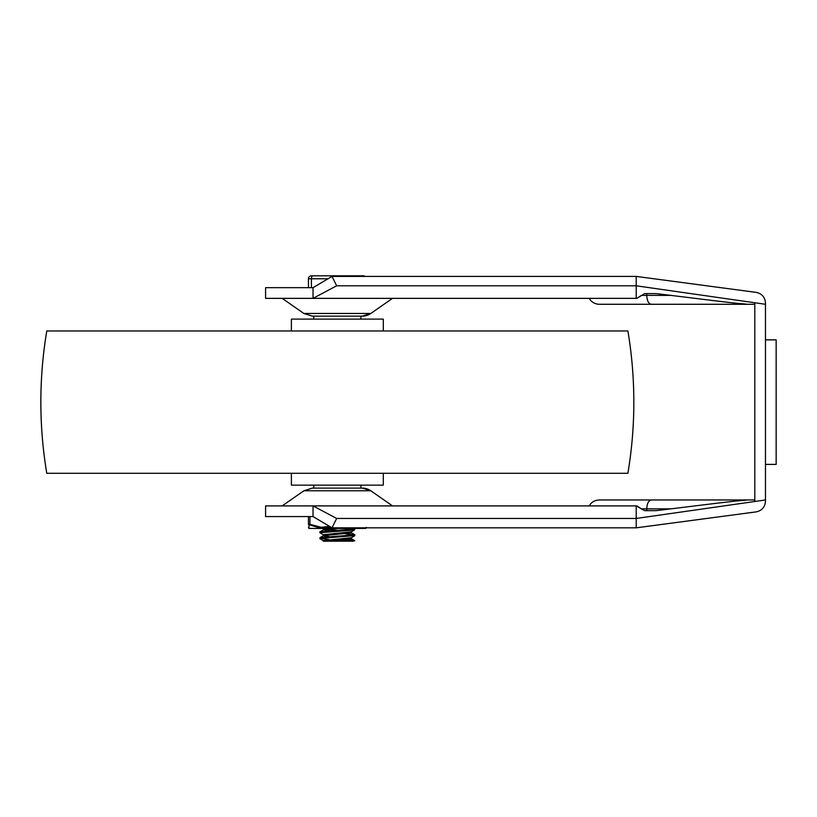 <?xml version="1.0" encoding="UTF-8"?>
<svg xmlns="http://www.w3.org/2000/svg" width="817" height="817" viewBox="0 0 817 817"><rect width="100%" height="100%" fill="white"/><g stroke="black" fill="none" stroke-linecap="round" stroke-linejoin="round"><path stroke-width="1.23" d="M589.394 298.358A10.917 8.895 180 0 0 599.678 304.281L743.613 304.281C747.79 304.384 747.739 304.241 743.47 303.842C734.493 303.373 696.666 298.511 670.91 295.386L656.102 293.609L646.747 293.609L646.747 295.386L641.396 295.386L636.943 298.358L644.623 293.609L646.747 293.609M313.034 287.676L265.586 287.676L265.586 298.358L313.034 298.358L313.034 287.676L332.008 276.412L336.665 285.797L313.034 298.358L636.943 298.358M599.678 304.281L651.333 304.281C648.555 303.74 647.023 300.779 646.747 295.386L670.91 295.386M651.333 304.281L754.806 304.281M589.394 505.897A10.917 8.895 180 0 1 599.678 499.963L743.613 499.963C747.79 499.861 747.739 500.014 743.47 500.413C734.493 500.872 696.666 505.743 670.91 508.858C696.666 505.743 734.493 500.872 743.47 500.413C747.739 500.014 747.79 499.861 743.613 499.963L754.806 499.963M636.943 505.897L641.396 508.858L636.208 505.897L636.943 505.897L636.208 505.897L636.208 527.833L756.236 511.871C761.904 510.615 764.978 507.081 765.478 501.291L765.478 499.963L754.806 501.495L754.806 302.76L765.478 304.281L765.478 302.954C764.978 297.163 761.904 293.64 756.236 292.384L636.208 276.412L332.008 276.412M599.678 499.963L651.333 499.963C648.555 500.504 647.023 503.466 646.747 508.858L641.396 508.858L644.623 510.645L656.102 510.645L670.91 508.858L646.747 508.858L646.747 510.645M651.333 499.963L743.613 499.963M362.329 316.138L370.816 313.473A14.829 14.829 90 0 1 362.329 316.138L312.349 316.138L303.873 313.473L370.816 313.473L392.487 298.358M362.329 488.106L370.816 490.772A14.829 14.829 -90 0 0 362.329 488.106L312.349 488.106L303.873 490.772L370.816 490.772L392.487 505.897M765.478 464.393L776.15 464.393L776.15 339.862L765.478 339.862M313.034 516.569L332.008 527.833L336.665 518.458L313.034 505.897L313.034 516.569L265.586 516.569L265.586 505.897L636.208 505.897M332.008 527.833L636.208 527.833M336.665 518.458L636.208 518.458L754.806 501.495M336.665 285.797L636.208 285.797L636.208 276.412M636.208 298.358L636.208 285.797L754.806 302.76M765.478 501.291L765.478 500.157M765.478 499.963L765.478 304.281M291.383 330.967L291.383 319.11L383.296 319.11L383.296 330.967M383.296 473.288L383.296 485.145L291.383 485.145L291.383 473.288M46.783 473.288A429.916 429.916 0 0 1 46.783 330.967L627.905 330.967C635.81 378.404 635.81 425.841 627.905 473.288L46.783 473.288M323.348 534.778L319.876 532.715L353.996 530.039L354.792 528.895L319.896 531.908M354.047 528.436L354.772 528.895M329.404 539.68L320.478 538.393L354.792 535.625M345.305 533.787L354.813 534.818L320.366 537.566L319.896 538.638M337.339 536.146L338.626 536.238M354.741 535.758L351.33 537.729L323.287 540.599L323.277 541.181L325.891 541.181L341.618 539.986L351.392 538.801L351.402 537.688M354.701 529.845L351.3 531.816L323.277 534.716M351.402 532.817L323.369 535.717L329.394 536.749M324.002 528.436L323.277 529.855M325.891 529.324L337.339 530.223M337.227 528.436L323.358 529.804L319.958 531.775M323.266 529.906L329.394 530.825M345.274 539.72L353.23 540.343L354.762 540.752L353.046 541.181L325.891 541.181M353.026 541.181L338.636 540.19M365.066 276.412A2.962 2.962 0 0 0 363.289 275.819L311.4 275.819A2.962 2.962 0 0 0 308.438 278.781L308.438 287.676M348.777 275.819L361.798 275.819A2.962 1.481 90 0 1 362.697 276.412M346.684 275.819L347.644 275.819M329.588 526.403L321.163 527.302L308.438 523.911C308.438 528.436 308.438 528.436 308.438 523.911L308.438 516.569M309.02 525.699L309.255 524.841L321.745 528.436L308.928 528.436L309.04 525.014A1.481 1.358 180 0 1 308.438 523.911M356.61 528.436L318.068 528.436M321.745 528.436L330.997 527.241M345.948 527.833L350.166 528.436L324.512 528.436M350.166 528.436L357.121 527.833M365.74 527.833L365.761 528.436L352.934 528.436M309.919 516.569L309.919 523.911A1.481 0.684 116.6 0 0 309.806 525.014M339.719 276.412A2.962 1.481 -90 0 0 338.82 275.819M335.858 275.819A2.962 1.481 90 0 0 334.97 276.412M311.4 287.676L311.4 278.781L328.015 278.781M308.438 278.781L311.4 278.781A2.962 1.481 -90 0 1 312.88 275.819M303.873 313.473L282.192 298.358M303.873 490.772L282.192 505.897M360.91 488.106L360.91 485.145M360.91 319.11L360.91 316.138M313.769 488.106L313.769 485.145M313.769 319.11L313.769 316.138M319.896 531.857L319.896 532.674M354.792 534.869L354.792 535.676M323.277 534.665L323.277 535.768M351.402 531.755L351.402 532.868M351.29 538.689L354.69 540.66M351.341 532.766L354.741 534.737M323.369 535.717L319.968 537.688M319.978 538.73L323.379 540.701M322.674 528.436L323.277 528.783M308.918 528.466L308.438 527.373M365.761 528.466L366.251 527.373"/></g></svg>

